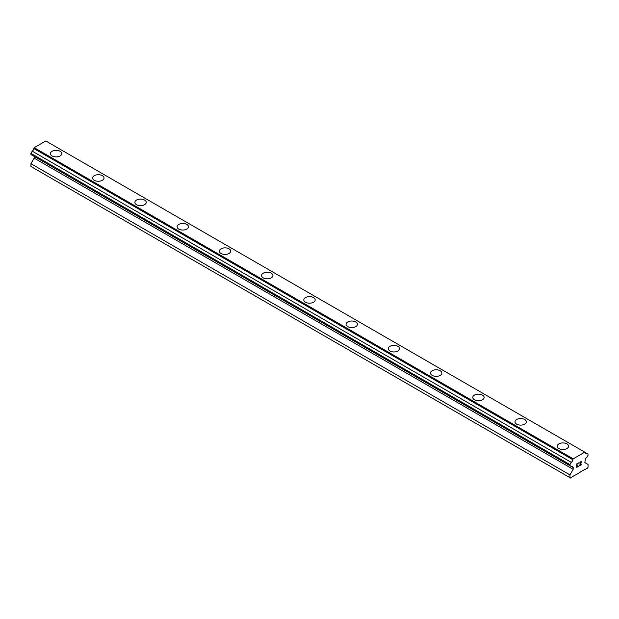 <?xml version="1.0" encoding="UTF-8"?>
<svg xmlns="http://www.w3.org/2000/svg" width="619" height="619" viewBox="0 0 619 619"><rect width="100%" height="100%" fill="white"/><g stroke="black" fill="none" stroke-linecap="round" stroke-linejoin="round"><path stroke-width="0.93" d="M50.402 153.605A5.687 3.281 180 0 1 53.915 150.572A5.687 3.281 180 0 1 60.113 151.284A5.687 3.281 180 0 1 61.776 153.605A5.687 3.281 180 0 1 58.263 156.638A5.687 3.281 180 0 1 52.066 155.926A5.687 3.281 180 0 1 50.402 153.605A5.687 3.281 180 0 1 53.915 150.572A5.687 3.281 180 0 1 60.113 151.284A5.687 3.281 180 0 1 61.776 153.605M92.633 177.986A5.687 3.281 180 0 1 96.146 174.953A5.687 3.281 180 0 1 102.344 175.664A5.687 3.281 180 0 1 104.015 177.993A5.687 3.281 180 0 1 100.502 181.019A5.687 3.281 180 0 1 94.305 180.307A5.687 3.281 180 0 1 92.633 177.986A5.687 3.281 180 0 1 96.146 174.96A5.687 3.281 180 0 1 102.344 175.672A5.687 3.281 180 0 1 104.015 177.986M134.872 202.374A5.687 3.281 180 0 1 138.385 199.341A5.687 3.281 180 0 1 144.583 200.053A5.687 3.281 180 0 1 146.246 202.374A5.687 3.281 180 0 1 142.734 205.407A5.687 3.281 180 0 1 136.536 204.696A5.687 3.281 180 0 1 134.872 202.374A5.687 3.281 180 0 1 138.385 199.341A5.687 3.281 180 0 1 144.583 200.053A5.687 3.281 180 0 1 146.246 202.374M177.104 226.755A5.687 3.281 180 0 1 180.616 223.722A5.687 3.281 180 0 1 186.814 224.434A5.687 3.281 180 0 1 188.486 226.755A5.687 3.281 180 0 1 184.973 229.788A5.687 3.281 180 0 1 178.775 229.076A5.687 3.281 180 0 1 177.104 226.755A5.687 3.281 180 0 1 180.616 223.73A5.687 3.281 180 0 1 186.814 224.442A5.687 3.281 180 0 1 188.486 226.755M229.053 248.823A5.687 3.281 180 0 1 230.717 251.144A5.687 3.281 180 0 1 227.204 254.177A5.687 3.281 180 0 1 221.006 253.465A5.687 3.281 180 0 1 219.343 251.144A5.687 3.281 180 0 1 222.855 248.111A5.687 3.281 180 0 1 229.053 248.823M219.343 251.144A5.687 3.281 180 0 1 222.855 248.103A5.687 3.281 180 0 1 229.053 248.815A5.687 3.281 180 0 1 230.717 251.144M261.574 275.525A5.687 3.281 180 0 1 265.087 272.492A5.687 3.281 180 0 1 271.284 273.203A5.687 3.281 180 0 1 272.956 275.525A5.687 3.281 180 0 1 269.443 278.558A5.687 3.281 180 0 1 263.245 277.846A5.687 3.281 180 0 1 261.574 275.525A5.687 3.281 180 0 1 265.087 272.492A5.687 3.281 180 0 1 271.284 273.203A5.687 3.281 180 0 1 272.956 275.525M303.813 299.906A5.687 3.281 180 0 1 307.326 296.872A5.687 3.281 180 0 1 313.524 297.584A5.687 3.281 180 0 1 315.187 299.913A5.687 3.281 180 0 1 311.674 302.946A5.687 3.281 180 0 1 305.477 302.234A5.687 3.281 180 0 1 303.813 299.906A5.687 3.281 180 0 1 307.326 296.88A5.687 3.281 180 0 1 313.524 297.592A5.687 3.281 180 0 1 315.187 299.906M346.044 324.294A5.687 3.281 180 0 1 349.557 321.261A5.687 3.281 180 0 1 355.755 321.973A5.687 3.281 180 0 1 357.426 324.294A5.687 3.281 180 0 1 353.913 327.327A5.687 3.281 180 0 1 347.716 326.615A5.687 3.281 180 0 1 346.044 324.294A5.687 3.281 180 0 1 349.557 321.261A5.687 3.281 180 0 1 355.755 321.973A5.687 3.281 180 0 1 357.426 324.294M388.283 348.675A5.687 3.281 180 0 1 391.796 345.642A5.687 3.281 180 0 1 397.994 346.354A5.687 3.281 180 0 1 399.657 348.683A5.687 3.281 180 0 1 396.145 351.708A5.687 3.281 180 0 1 389.947 350.996A5.687 3.281 180 0 1 388.283 348.675A5.687 3.281 180 0 1 391.796 345.65A5.687 3.281 180 0 1 397.994 346.361A5.687 3.281 180 0 1 399.657 348.675M430.514 373.064A5.687 3.281 180 0 1 434.027 370.03A5.687 3.281 180 0 1 440.225 370.742A5.687 3.281 180 0 1 441.896 373.064A5.687 3.281 180 0 1 438.384 376.097A5.687 3.281 180 0 1 432.186 375.385A5.687 3.281 180 0 1 430.514 373.064A5.687 3.281 180 0 1 434.027 370.03A5.687 3.281 180 0 1 440.225 370.742A5.687 3.281 180 0 1 441.896 373.064M472.754 397.444A5.687 3.281 180 0 1 476.266 394.411A5.687 3.281 180 0 1 482.464 395.123A5.687 3.281 180 0 1 484.128 397.444A5.687 3.281 180 0 1 480.615 400.478A5.687 3.281 180 0 1 474.417 399.766A5.687 3.281 180 0 1 472.754 397.444A5.687 3.281 180 0 1 476.266 394.419A5.687 3.281 180 0 1 482.464 395.131A5.687 3.281 180 0 1 484.128 397.444M524.695 419.512A5.687 3.281 180 0 1 526.367 421.833A5.687 3.281 180 0 1 522.854 424.866A5.687 3.281 180 0 1 516.656 424.154A5.687 3.281 180 0 1 514.985 421.833A5.687 3.281 180 0 1 518.498 418.8A5.687 3.281 180 0 1 524.695 419.512M514.985 421.833A5.687 3.281 180 0 1 518.498 418.792A5.687 3.281 180 0 1 524.695 419.504A5.687 3.281 180 0 1 526.367 421.833M557.224 446.214A5.687 3.281 180 0 1 560.737 443.181A5.687 3.281 180 0 1 566.934 443.893A5.687 3.281 180 0 1 568.598 446.214A5.687 3.281 180 0 1 565.085 449.247A5.687 3.281 180 0 1 558.887 448.535A5.687 3.281 180 0 1 557.224 446.214A5.687 3.281 180 0 1 560.737 443.181A5.687 3.281 180 0 1 566.934 443.893A5.687 3.281 180 0 1 568.598 446.214M576.954 464.01L576.954 465.395L576.954 464.01L578.486 463.12L576.954 464.01M576.954 465.395L577.79 464.915M577.798 465.148L576.954 465.627L577.79 465.14M576.954 465.627L576.954 467.012L576.954 465.627M576.954 467.012L578.486 466.13M576.753 467.353L578.486 466.355L576.753 467.36L576.753 463.902L578.486 462.896M579.694 463.074L580.274 461.867L581.287 461.612M581.434 462.215L581.287 462.625L581.427 462.207M581.287 462.625L580.87 463.523L581.287 462.625M580.87 463.523L579.933 465.295L580.862 463.523M579.933 465.295L581.566 464.351M580.289 462.091L580.831 461.774L580.289 462.091M581.102 461.774L579.516 465.767L581.566 464.575M581.574 464.575L579.516 465.767M572.776 467.33A2.221 1.284 -60 0 0 572.32 466.347A2.221 1.284 -60 0 0 571.236 466.44L569.952 465.697L569.952 464.583L571.236 462.354A2.221 1.284 -60 0 0 572.776 459.677L573.209 458.849L584.793 452.156L585.218 452.497A2.221 1.277 -60 0 0 585.682 453.479A2.221 1.277 -60 0 0 586.766 453.387L588.05 454.129L588.05 455.244L586.766 457.472A2.221 1.284 -60 0 0 585.218 460.149L584.831 462.586L588.05 464.443L588.05 467.229L587.446 468.274L582.719 470.541L575.678 475.067L575.275 474.835L570.556 478.03L569.952 477.682L569.952 474.897L573.171 469.318L573.171 467.461L33.782 156.143M34.169 156.367L34.169 158.131L30.95 163.702L30.95 166.496L569.952 477.682M32.234 155.253L571.236 466.44M584.793 452.156L45.791 140.97L34.207 147.662L33.782 148.49A2.221 1.284 -60 0 1 32.234 151.16L30.95 153.396L30.95 154.51L569.952 465.697M586.766 453.387L585.218 452.497M573.209 458.849L34.207 147.662M572.776 459.677L33.782 148.49M571.236 462.354L32.234 151.16M569.952 464.583L30.95 153.396M573.171 469.318L34.169 158.131M569.952 474.897L30.95 163.702"/></g></svg>
